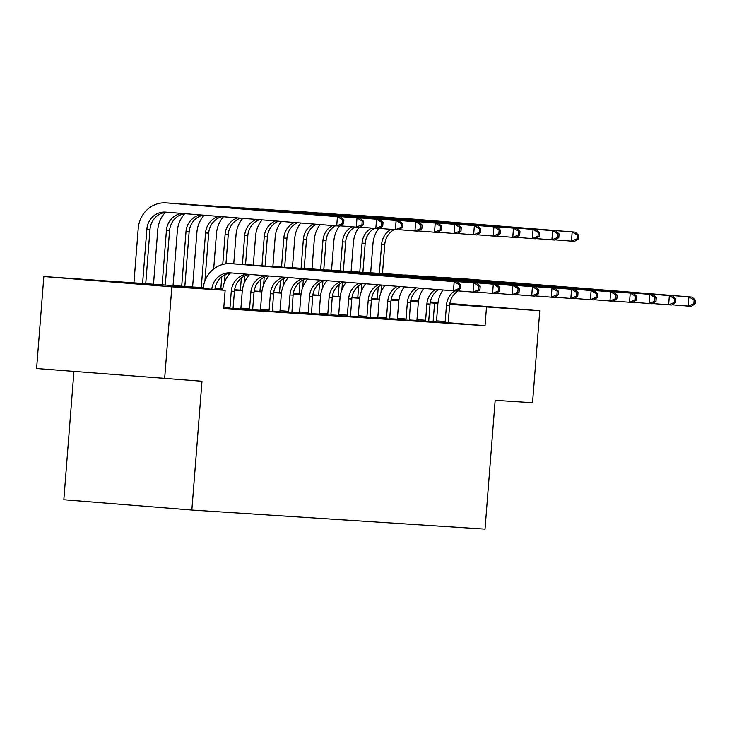 <?xml version="1.0" encoding="UTF-8"?>
<svg xmlns="http://www.w3.org/2000/svg" width="732" height="732" viewBox="0 0 732 732"><rect width="100%" height="100%" fill="white"/><g stroke="black" fill="none" stroke-linecap="round" stroke-linejoin="round"><path stroke-width="1.1" d="M449.805 303.688L485.032 306.598L449.759 303.954M437.965 303.002L430.251 302.343M154.269 285.114L98.582 280.676L154.269 285.114M73.923 371.527L63.83 499.755L191.848 510.058L485.023 529.126L495.161 400.322L532.53 402.756L539.768 310.752L449.713 304.329M191.848 510.058L201.986 381.253L36.6 368.525L43.838 276.522L203.231 287.685M391.263 299.113L398.967 299.617M410.826 300.385L418.512 300.989M203.185 288.06L173.255 286.111L225.145 290.293L223.699 308.694L485.032 325.685L448.368 322.739M436.327 321.769L428.796 321.229M416.773 320.442L409.234 319.957M397.211 319.17L389.671 318.685M377.648 317.898L370.108 317.413M358.085 316.627L350.546 316.142M338.532 315.355L330.983 314.87M318.969 314.083L311.42 313.598M299.406 312.811L291.858 312.326M279.844 311.539L272.295 311.054M260.281 310.267L252.732 309.773M240.718 308.995L233.169 308.501M223.736 308.245L235.228 309.05L233.197 308.886L233.133 307.76L234.423 291.354A18.456 17.358 93.7 0 1 249.786 274.427M240.654 309.27L254.791 310.322L252.76 310.167L252.696 309.032L253.986 292.626A18.456 17.358 93.7 0 1 268.122 275.909M260.217 310.542L272.322 311.439M288.326 277.529A27.688 26.032 -86.3 0 0 281.326 294.273L280.027 310.67L279.77 311.85L277.748 311.686L291.885 312.71M299.342 313.086L311.448 313.982M318.905 314.357L333.042 315.419L331.001 315.254L330.937 314.12L332.227 297.723A18.456 17.358 93.7 0 1 343.271 281.957M338.468 315.638L352.604 316.691L350.564 316.526L350.5 315.391L351.79 298.995A18.456 17.358 93.7 0 1 362.248 283.485M358.03 316.91L370.127 317.798M384.968 285.306A27.688 26.032 -86.3 0 0 379.13 300.632L377.84 317.029L377.584 318.21L375.553 318.045L389.689 319.07M404.32 286.871A27.688 26.032 -86.3 0 0 398.693 301.904L397.403 318.31L397.147 319.481L395.115 319.317L409.252 320.342M416.718 320.726L430.855 321.778L428.815 321.613L428.751 320.479L430.041 304.082A18.456 17.358 93.7 0 1 438.569 289.625M436.281 321.998L450.418 323.05L448.377 322.885L448.313 321.751L449.604 305.354A18.456 17.358 93.7 0 1 458.131 290.897M164.618 378.828L171.855 286.825L43.838 276.522M430.325 301.941L438.029 302.563M449.832 303.515L539.768 310.752M485.032 325.685L486.478 307.284M225.145 290.293L171.855 286.825M430.279 302.225L437.992 302.783M437.919 303.377L430.178 302.819M418.365 302.051L410.615 301.547M398.803 300.779L391.053 300.276M379.24 299.507L371.49 299.004M359.677 298.235L351.927 297.732M340.115 296.963L332.374 296.46M320.552 295.691L312.811 295.188M300.989 294.42L293.248 293.916M281.436 293.148L273.686 292.644M261.873 291.876L254.123 291.373M242.31 290.604L234.56 290.101M222.748 289.332L214.998 288.829M398.876 300.239L391.163 299.617M215.052 288.463L222.793 288.966M234.615 289.735L242.356 290.238M254.178 291.007L261.919 291.51M273.741 292.278L281.481 292.782M293.303 293.55L301.044 294.054M312.866 294.822L320.598 295.325M332.429 296.094L340.16 296.597M351.991 297.366L359.723 297.869M371.554 298.638L379.286 299.141M391.117 299.91L398.849 300.413M433.134 321.513L434.579 303.112M211.786 289.213A18.456 17.358 93.7 0 1 230.223 272.853A18.456 17.358 93.7 0 1 230.47 272.871L453.456 290.824L454.179 281.628L231.193 263.676A27.688 26.032 -86.3 0 0 230.818 263.648A27.688 26.032 -86.3 0 0 203.13 288.518M214.915 289.469A18.456 17.358 93.7 0 1 232.346 273.027M460.364 288.564L456.594 291.025L453.456 290.824L459.11 288.49L460.364 288.564L460.657 284.885L459.403 284.803L459.11 288.49M459.403 284.803L454.179 281.628L457.317 281.829L234.332 263.877A27.688 26.032 -86.3 0 0 233.956 263.849L230.818 263.648M457.317 281.829L460.657 284.885M343.619 223.617L343.903 219.939L342.649 219.856L342.366 223.535L343.619 223.617L339.84 226.078L336.711 225.877L337.434 216.672L166.338 202.901A27.688 26.032 -86.3 0 0 165.963 202.874A27.688 26.032 -86.3 0 0 138.22 228.411L133.929 282.945M142.575 283.641L146.867 229.107A18.456 17.358 93.7 0 1 165.368 212.088A18.456 17.358 93.7 0 1 165.615 212.106L336.711 225.877L342.366 223.535M145.714 283.897L150.005 229.317A18.456 17.358 93.7 0 1 167.5 212.253M342.649 219.856L337.434 216.672L340.563 216.882L169.476 203.112A27.688 26.032 -86.3 0 0 169.101 203.084L165.963 202.874M340.563 216.882L343.903 219.939M223.827 307.056L229.994 307.55L231.285 291.153A18.456 17.358 93.7 0 1 246.894 274.198M229.994 307.55L229.747 308.694M479.927 289.845L480.219 286.157L478.966 286.075L478.673 289.762L479.927 289.845L476.157 292.297L473.018 292.095L473.741 282.9L250.756 264.947A27.688 26.032 -86.3 0 0 250.381 264.92A27.688 26.032 -86.3 0 0 247.233 264.92M456.942 290.805L473.018 292.095L478.673 289.762M478.966 286.075L473.741 282.9L476.88 283.101L253.894 265.149A27.688 26.032 -86.3 0 0 253.519 265.121L250.381 264.92M230.141 273.164A27.688 26.032 -86.3 0 0 222.665 290.092M476.88 283.101L480.219 286.157M240.654 309.307L240.91 308.126L249.557 308.822L250.847 292.425A18.456 17.358 93.7 0 1 265.158 275.662M249.557 308.822L249.31 309.965M249.694 274.445A27.688 26.032 -86.3 0 0 242.201 291.729L240.91 308.126M499.489 291.116L499.782 287.429L498.529 287.347L498.236 291.034L499.489 291.116L495.72 293.569L492.581 293.367L493.304 284.172L270.318 266.219A27.688 26.032 -86.3 0 0 269.943 266.192A27.688 26.032 -86.3 0 0 266.796 266.192M476.505 292.077L492.581 293.367L498.236 291.034M498.529 287.347L493.304 284.172L496.442 284.373L273.457 266.421A27.688 26.032 -86.3 0 0 273.082 266.393L269.943 266.192M496.442 284.373L499.782 287.429M165.286 212.399A27.688 26.032 -86.3 0 0 157.783 229.683L153.473 284.455M162.129 285.013L166.429 230.388A18.456 17.358 93.7 0 1 182.039 213.424M165.267 285.224L169.568 230.589A18.456 17.358 93.7 0 1 184.931 213.662M363.182 224.889L363.465 221.21L362.212 221.128L361.928 224.806L363.182 224.889L359.403 227.35L356.264 227.149L356.996 217.944L185.901 204.173A27.688 26.032 -86.3 0 0 185.525 204.146A27.688 26.032 -86.3 0 0 182.387 204.146M340.188 225.849L356.264 227.149L361.928 224.806M362.212 221.128L356.996 217.944L360.126 218.154L189.039 204.384A27.688 26.032 -86.3 0 0 188.664 204.356L185.525 204.146M360.126 218.154L363.465 221.21M184.848 213.671A27.688 26.032 -86.3 0 0 177.345 230.955L173.036 285.727M181.692 286.285L185.992 231.66A18.456 17.358 93.7 0 1 200.312 214.897M184.83 286.496L189.13 231.861A18.456 17.358 93.7 0 1 203.267 215.135M382.745 226.161L383.028 222.482L381.775 222.4L381.482 226.087L382.745 226.161L378.966 228.622L375.827 228.421L376.559 219.216L205.463 205.445A27.688 26.032 -86.3 0 0 205.088 205.418A27.688 26.032 -86.3 0 0 201.94 205.418M359.751 227.121L375.827 228.421L381.482 226.087M381.775 222.4L376.559 219.216L379.688 219.426L208.602 205.655A27.688 26.032 -86.3 0 0 208.227 205.628L205.088 205.418M379.688 219.426L383.028 222.482M272.322 311.466L273.548 293.898A18.456 17.358 93.7 0 1 286.734 277.401M260.208 310.578L260.473 309.398L269.12 310.094L270.41 293.697A18.456 17.358 93.7 0 1 283.732 277.163M269.12 310.094L268.873 311.237M269.019 275.973A27.688 26.032 -86.3 0 0 261.763 293.001L260.473 309.398M519.052 292.388L519.345 288.701L518.091 288.618L517.798 292.306L519.052 292.388L515.273 294.84L512.144 294.639L512.867 285.443L289.881 267.491A27.688 26.032 -86.3 0 0 289.506 267.464A27.688 26.032 -86.3 0 0 286.358 267.464M496.058 293.349L512.144 294.639L517.798 292.306M518.091 288.618L512.867 285.443L516.005 285.645L293.02 267.692A27.688 26.032 -86.3 0 0 292.635 267.665L289.506 267.464M516.005 285.645L519.345 288.701M291.885 312.738L293.102 295.17A18.456 17.358 93.7 0 1 305.482 278.91M280.027 310.67L288.683 311.365L289.973 294.969A18.456 17.358 93.7 0 1 302.472 278.672M288.683 311.365L288.426 312.509M538.615 293.66L538.908 289.973L537.654 289.899L537.361 293.578L538.615 293.66L534.836 296.112L531.707 295.911L532.429 286.715L309.444 268.763A27.688 26.032 -86.3 0 0 309.069 268.736A27.688 26.032 -86.3 0 0 305.921 268.736M515.621 294.621L531.707 295.911L537.361 293.578M537.654 289.899L532.429 286.715L535.568 286.917L312.573 268.964A27.688 26.032 -86.3 0 0 312.198 268.937L309.069 268.736M535.568 286.917L538.908 289.973M311.448 314.01L312.665 296.451A18.456 17.358 93.7 0 1 324.34 280.429M299.333 313.122L299.589 311.942L308.245 312.637L309.535 296.24A18.456 17.358 93.7 0 1 321.311 280.182M308.245 312.637L307.989 313.79M307.641 279.084A27.688 26.032 -86.3 0 0 300.879 295.545L299.589 311.942M558.177 294.932L558.47 291.245L557.208 291.171L556.924 294.85L558.177 294.932L554.399 297.384L551.269 297.183L551.992 287.987L329.007 270.035A27.688 26.032 -86.3 0 0 328.631 270.007A27.688 26.032 -86.3 0 0 325.484 270.007M535.183 295.893L551.269 297.183L556.924 294.85M557.208 291.171L551.992 287.987L555.121 288.188L332.136 270.236A27.688 26.032 -86.3 0 0 331.761 270.209L328.631 270.007M555.121 288.188L558.47 291.245M204.164 215.208A27.688 26.032 -86.3 0 0 196.908 232.227L192.598 286.999M201.254 287.557L205.555 232.932A18.456 17.358 93.7 0 1 218.886 216.388M204.923 280.987L208.693 233.133A18.456 17.358 93.7 0 1 221.878 216.635M402.298 227.432L402.591 223.754L401.337 223.672L401.045 227.359L402.298 227.432L398.528 229.894L395.39 229.692L396.113 220.488L225.026 206.717A27.688 26.032 -86.3 0 0 224.651 206.689A27.688 26.032 -86.3 0 0 221.503 206.689M379.313 228.393L395.39 229.692L401.045 227.359M401.337 223.672L396.113 220.488L399.251 220.698L228.164 206.927A27.688 26.032 -86.3 0 0 227.789 206.9L224.651 206.689M399.251 220.698L402.591 223.754M223.48 216.764A27.688 26.032 -86.3 0 0 216.471 233.508L213.671 269.047M220.817 288.829L221.769 276.788M222.738 264.472L225.117 234.203A18.456 17.358 93.7 0 1 237.616 217.898M224.486 282.259L225.081 274.683M225.941 263.813L228.256 234.405A18.456 17.358 93.7 0 1 240.636 218.145M421.861 228.704L422.154 225.026L420.9 224.944L420.607 228.631L421.861 228.704L418.091 231.166L414.953 230.964L415.675 221.769L244.589 207.989A27.688 26.032 -86.3 0 0 244.213 207.961A27.688 26.032 -86.3 0 0 241.066 207.961M398.876 229.674L414.953 230.964L420.607 228.631M420.9 224.944L415.675 221.769L418.814 221.97L247.727 208.199A27.688 26.032 -86.3 0 0 247.352 208.172L244.213 207.961M418.814 221.97L422.154 225.026M242.795 218.319A27.688 26.032 -86.3 0 0 236.033 234.78L233.746 263.84M240.38 290.11L241.331 278.059M242.393 264.527L244.68 235.475A18.456 17.358 93.7 0 1 256.465 219.417M244.049 283.531L244.644 275.964M245.522 264.783L247.819 235.677A18.456 17.358 93.7 0 1 259.485 219.664M441.423 229.985L441.716 226.298L440.463 226.215L440.17 229.903L441.423 229.985L437.654 232.437L434.515 232.236L435.238 223.04L264.151 209.261A27.688 26.032 -86.3 0 0 263.776 209.233A27.688 26.032 -86.3 0 0 260.629 209.233M418.439 230.946L434.515 232.236L440.17 229.903M440.463 226.215L435.238 223.04L438.377 223.242L267.29 209.471A27.688 26.032 -86.3 0 0 266.915 209.444L263.776 209.233M438.377 223.242L441.716 226.298M318.896 314.394L319.152 313.214L327.808 313.909L329.098 297.512A18.456 17.358 93.7 0 1 340.234 281.71M327.808 313.909L327.552 315.062M326.966 280.64A27.688 26.032 -86.3 0 0 320.442 296.817L319.152 313.214M577.74 296.204L578.024 292.526L576.77 292.443L576.487 296.121L577.74 296.204L573.961 298.656L570.832 298.455L571.555 289.259L348.569 271.307A27.688 26.032 -86.3 0 0 348.194 271.279A27.688 26.032 -86.3 0 0 345.047 271.279M554.746 297.165L570.832 298.455L576.487 296.121M576.77 292.443L571.555 289.259L574.684 289.46L351.699 271.508A27.688 26.032 -86.3 0 0 351.323 271.481L348.194 271.279M574.684 289.46L578.024 292.526M262.111 219.875A27.688 26.032 -86.3 0 0 255.596 236.052L253.309 265.112M259.942 291.382L260.894 279.331M261.955 265.798L264.243 236.747A18.456 17.358 93.7 0 1 275.378 220.936M263.612 284.803L264.206 277.236M265.085 266.055L267.381 236.948A18.456 17.358 93.7 0 1 278.416 221.183M460.986 231.257L461.279 227.57L460.025 227.487L459.733 231.175L460.986 231.257L457.216 233.709L454.078 233.508L454.801 224.312L283.714 210.532A27.688 26.032 -86.3 0 0 283.339 210.505A27.688 26.032 -86.3 0 0 280.191 210.505M438.001 232.218L454.078 233.508L459.733 231.175M460.025 227.487L454.801 224.312L457.939 224.514L286.853 210.743A27.688 26.032 -86.3 0 0 286.477 210.715L283.339 210.505M457.939 224.514L461.279 227.57M338.459 315.666L338.715 314.486L347.371 315.181L348.661 298.784A18.456 17.358 93.7 0 1 359.202 283.238M347.371 315.181L347.114 316.334M346.3 282.195A27.688 26.032 -86.3 0 0 340.005 298.089L338.715 314.486M597.303 297.476L597.587 293.797L596.333 293.715L596.049 297.393L597.303 297.476L593.524 299.928L590.395 299.727L591.117 290.531L368.132 272.578A27.688 26.032 -86.3 0 0 367.757 272.551A27.688 26.032 -86.3 0 0 364.609 272.551M574.309 298.436L590.395 299.727L596.049 297.393M596.333 293.715L591.117 290.531L594.247 290.732L371.261 272.78A27.688 26.032 -86.3 0 0 370.886 272.752L367.757 272.551M594.247 290.732L597.587 293.797M281.445 221.43A27.688 26.032 -86.3 0 0 275.159 237.324L272.871 266.384M279.505 292.654L280.457 280.603M281.518 267.07L283.806 238.019A18.456 17.358 93.7 0 1 294.356 222.464M283.174 286.075L283.769 278.508M284.647 267.326L286.944 238.22A18.456 17.358 93.7 0 1 297.402 222.711M480.549 232.529L480.842 228.841L479.588 228.759L479.295 232.447L480.549 232.529L476.779 234.981L473.641 234.78L474.363 225.584L303.277 211.804A27.688 26.032 -86.3 0 0 302.902 211.777A27.688 26.032 -86.3 0 0 299.754 211.777M457.564 233.49L473.641 234.78L479.295 232.447M479.588 228.759L474.363 225.584L477.502 225.785L306.415 212.015A27.688 26.032 -86.3 0 0 306.04 211.987L302.902 211.777M477.502 225.785L480.842 228.841M370.136 317.825L371.353 300.266A18.456 17.358 93.7 0 1 381.281 285.013M358.021 316.938L358.277 315.757L366.924 316.462L368.223 300.056A18.456 17.358 93.7 0 1 378.224 284.766M366.924 316.462L366.677 317.606M365.634 283.751A27.688 26.032 -86.3 0 0 359.568 299.361L358.277 315.757M616.866 298.748L617.149 295.069L615.896 294.987L615.612 298.665L616.866 298.748L613.087 301.209L609.957 300.998L610.68 291.803L387.695 273.85A27.688 26.032 -86.3 0 0 387.31 273.823A27.688 26.032 -86.3 0 0 384.172 273.823M593.872 299.708L609.957 300.998L615.612 298.665M615.896 294.987L610.68 291.803L613.809 292.004L390.824 274.052A27.688 26.032 -86.3 0 0 390.449 274.024L387.31 273.823M613.809 292.004L617.149 295.069M300.779 222.986A27.688 26.032 -86.3 0 0 294.722 238.595L292.434 267.656M299.068 293.925L300.019 281.875M301.081 268.342L303.368 239.291A18.456 17.358 93.7 0 1 313.378 224.001M302.737 287.347L303.332 279.78M304.21 268.598L306.498 239.492A18.456 17.358 93.7 0 1 316.425 224.239M500.112 233.801L500.404 230.113L499.151 230.04L498.858 233.718L500.112 233.801L496.342 236.253L493.203 236.052L493.926 226.856L322.839 213.085A27.688 26.032 -86.3 0 0 322.464 213.058A27.688 26.032 -86.3 0 0 319.317 213.049M477.127 234.762L493.203 236.052L498.858 233.718M499.151 230.04L493.926 226.856L497.065 227.057L325.969 213.286A27.688 26.032 -86.3 0 0 325.594 213.259L322.464 213.058M497.065 227.057L500.404 230.113M389.689 319.097L390.915 301.538A18.456 17.358 93.7 0 1 400.34 286.551M377.84 317.029L386.487 317.734L387.777 301.328A18.456 17.358 93.7 0 1 397.284 286.303M386.487 317.734L386.24 318.877M636.428 300.019L636.712 296.341L635.458 296.259L635.175 299.937L636.428 300.019L632.649 302.481L629.511 302.27L630.243 293.075L407.248 275.122A27.688 26.032 -86.3 0 0 406.873 275.095A27.688 26.032 -86.3 0 0 403.735 275.095M613.434 300.98L629.511 302.27L635.175 299.937M635.458 296.259L630.243 293.075L633.372 293.276L410.387 275.323A27.688 26.032 -86.3 0 0 410.012 275.296L406.873 275.095M633.372 293.276L636.712 296.341M320.122 224.541A27.688 26.032 -86.3 0 0 314.275 239.867L311.988 268.928M318.63 295.197L319.573 283.147M320.643 269.614L322.931 240.563A18.456 17.358 93.7 0 1 332.438 225.529M322.3 288.618L322.894 281.051M323.773 269.87L326.06 240.764A18.456 17.358 93.7 0 1 335.494 225.776M519.674 235.073L519.967 231.385L518.713 231.312L518.421 234.99L519.674 235.073L515.895 237.525L512.766 237.324L513.489 228.128L342.402 214.357A27.688 26.032 -86.3 0 0 342.027 214.33A27.688 26.032 -86.3 0 0 338.879 214.32M496.68 236.033L512.766 237.324L518.421 234.99M518.713 231.312L513.489 228.128L516.627 228.329L345.531 214.558A27.688 26.032 -86.3 0 0 345.156 214.531L342.027 214.33M516.627 228.329L519.967 231.385M409.252 320.369L410.478 302.81A18.456 17.358 93.7 0 1 419.436 288.088M397.403 318.31L406.05 319.006L407.34 302.6A18.456 17.358 93.7 0 1 416.38 287.841M406.05 319.006L405.803 320.149M655.982 301.291L656.275 297.613L655.021 297.531L654.728 301.209L655.982 301.291L652.212 303.753L649.074 303.542L649.796 294.346L426.811 276.394A27.688 26.032 -86.3 0 0 426.436 276.367A27.688 26.032 -86.3 0 0 423.297 276.367M632.997 302.252L649.074 303.542L654.728 301.209M655.021 297.531L649.796 294.346L652.935 294.548L429.949 276.595A27.688 26.032 -86.3 0 0 429.574 276.568L426.436 276.367M652.935 294.548L656.275 297.613M339.492 226.06A27.688 26.032 -86.3 0 0 333.838 241.139L331.55 270.2M338.193 296.469L339.136 284.419M340.206 270.886L342.494 241.835A18.456 17.358 93.7 0 1 351.991 226.801M341.862 289.89L342.457 282.323M343.335 271.142L345.623 242.036A18.456 17.358 93.7 0 1 355.057 227.048M539.237 236.345L539.53 232.666L538.276 232.584L537.983 236.262L539.237 236.345L535.458 238.797L532.329 238.595L533.052 229.4L361.965 215.629A27.688 26.032 -86.3 0 0 361.59 215.601A27.688 26.032 -86.3 0 0 358.442 215.592M516.243 237.305L532.329 238.595L537.983 236.262M538.276 232.584L533.052 229.4L536.19 229.601L365.094 215.83A27.688 26.032 -86.3 0 0 364.719 215.803L361.59 215.601M536.19 229.601L539.53 232.666M416.709 320.753L416.966 319.582L425.612 320.277L426.902 303.872A18.456 17.358 93.7 0 1 435.494 289.378M425.612 320.277L425.365 321.421M423.663 288.426A27.688 26.032 -86.3 0 0 418.256 303.176L416.966 319.582M675.544 302.563L675.837 298.885L674.584 298.802L674.291 302.481L675.544 302.563L671.775 305.024L668.636 304.814L669.359 295.618L446.374 277.666A27.688 26.032 -86.3 0 0 445.998 277.638A27.688 26.032 -86.3 0 0 442.851 277.638M652.56 303.524L668.636 304.814L674.291 302.481M674.584 298.802L669.359 295.618L672.498 295.82L449.512 277.867A27.688 26.032 -86.3 0 0 449.137 277.84L445.998 277.638M672.498 295.82L675.837 298.885M359.055 227.332A27.688 26.032 -86.3 0 0 353.4 242.411L351.113 271.471M357.756 297.741L358.698 285.69M359.769 272.158L362.056 243.106A18.456 17.358 93.7 0 1 371.554 228.073M361.425 291.162L362.02 283.595M362.898 272.414L365.186 243.308A18.456 17.358 93.7 0 1 374.619 228.32M558.8 237.616L559.092 233.938L557.83 233.856L557.546 237.534L558.8 237.616L555.021 240.069L551.891 239.867L552.614 230.672L381.528 216.901A27.688 26.032 -86.3 0 0 381.152 216.873A27.688 26.032 -86.3 0 0 378.005 216.864M535.806 238.577L551.891 239.867L557.546 237.534M557.83 233.856L552.614 230.672L555.744 230.873L384.657 217.102A27.688 26.032 -86.3 0 0 384.282 217.075L381.152 216.873M555.744 230.873L559.092 233.938M436.272 322.025L436.528 320.854L445.175 321.549L446.465 305.143A18.456 17.358 93.7 0 1 454.673 290.906M445.175 321.549L444.928 322.693M443.025 289.982A27.688 26.032 -86.3 0 0 437.818 304.448L436.528 320.854M695.107 303.835L695.4 300.157L694.146 300.074L693.854 303.753L695.107 303.835L691.337 306.296L688.199 306.086L688.922 296.89L465.936 278.938A27.688 26.032 -86.3 0 0 465.561 278.91A27.688 26.032 -86.3 0 0 462.414 278.91M672.122 304.796L688.199 306.086L693.854 303.753M694.146 300.074L688.922 296.89L692.06 297.091L469.075 279.148A27.688 26.032 -86.3 0 0 468.7 279.121L465.561 278.91M692.06 297.091L695.4 300.157M378.618 228.604A27.688 26.032 -86.3 0 0 372.963 243.683L370.676 272.743M377.319 299.013L378.261 286.962M379.332 273.429L381.619 244.378A18.456 17.358 93.7 0 1 391.117 229.345M380.988 292.434L381.564 285.041M382.461 273.686L384.748 244.58A18.456 17.358 93.7 0 1 394.173 229.592M578.362 238.888L578.646 235.21L577.392 235.128L577.109 238.806L578.362 238.888L574.583 241.35L571.454 241.139L572.177 231.943L401.09 218.173A27.688 26.032 -86.3 0 0 400.715 218.145A27.688 26.032 -86.3 0 0 397.567 218.136M555.368 239.849L571.454 241.139L577.109 238.806M577.392 235.128L572.177 231.943L575.306 232.145L404.22 218.374A27.688 26.032 -86.3 0 0 403.844 218.346L400.715 218.145M575.306 232.145L578.646 235.21M231.193 263.676L234.332 263.877M146.867 229.107L150.005 229.317M166.338 202.901L169.476 203.112M231.285 291.153L234.423 291.354M250.756 264.947L253.894 265.149M250.847 292.425L253.986 292.626M270.318 266.219L273.457 266.421M166.429 230.388L169.568 230.589M185.901 204.173L189.039 204.384M185.992 231.66L189.13 231.861M205.463 205.445L208.602 205.655M270.41 293.697L273.548 293.898M289.881 267.491L293.02 267.692M289.973 294.969L293.102 295.17M309.444 268.763L312.573 268.964M309.535 296.24L312.665 296.451M329.007 270.035L332.136 270.236M205.555 232.932L208.693 233.133M225.026 206.717L228.164 206.927M225.117 234.203L228.256 234.405M244.589 207.989L247.727 208.199M244.68 235.475L247.819 235.677M264.151 209.261L267.29 209.471M329.098 297.512L332.227 297.723M348.569 271.307L351.699 271.508M264.243 236.747L267.381 236.948M283.714 210.532L286.853 210.743M348.661 298.784L351.79 298.995M368.132 272.578L371.261 272.78M283.806 238.019L286.944 238.22M303.277 211.804L306.415 212.015M368.223 300.056L371.353 300.266M387.695 273.85L390.824 274.052M303.368 239.291L306.498 239.492M322.839 213.085L325.969 213.286M387.777 301.328L390.915 301.538M407.248 275.122L410.387 275.323M322.931 240.563L326.06 240.764M342.402 214.357L345.531 214.558M407.34 302.6L410.478 302.81M426.811 276.394L429.949 276.595M342.494 241.835L345.623 242.036M361.965 215.629L365.094 215.83M426.902 303.872L430.041 304.082M446.374 277.666L449.512 277.867M362.056 243.106L365.186 243.308M381.528 216.901L384.657 217.102M446.465 305.143L449.604 305.354M465.936 278.938L469.075 279.148M381.619 244.378L384.748 244.58M401.09 218.173L404.22 218.374"/></g></svg>
